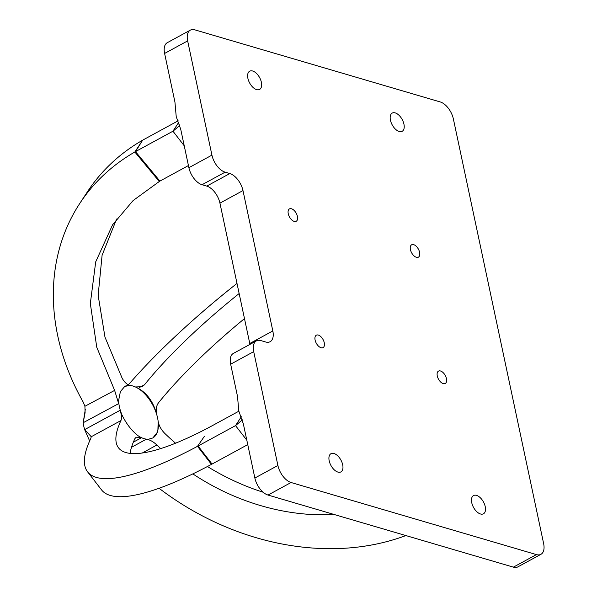 <?xml version="1.0" encoding="UTF-8"?>
<svg xmlns="http://www.w3.org/2000/svg" width="597" height="597" viewBox="0 0 597 597"><rect width="100%" height="100%" fill="white"/><g stroke="black" fill="none" stroke-linecap="round" stroke-linejoin="round"><path stroke-width="0.9" d="M288.254 213.733A7.052 3.851 -118.6 0 1 289.463 208.89A7.052 3.851 -118.6 0 1 296.216 213.241A7.052 3.851 -118.6 0 1 296.202 221.271A7.052 3.851 -118.6 0 1 288.254 213.733M410.438 249.636A7.052 3.851 -118.6 0 1 411.646 244.785A7.052 3.851 -118.6 0 1 418.4 249.136A7.052 3.851 -118.6 0 1 418.393 257.165A7.052 3.851 -118.6 0 1 410.438 249.636M315.104 340.059A7.052 3.851 -118.6 0 1 316.313 335.215A7.052 3.851 -118.6 0 1 323.067 339.559A7.052 3.851 -118.6 0 1 323.059 347.596A7.052 3.851 -118.6 0 1 315.104 340.059M437.288 375.953A7.052 3.851 -118.6 0 1 438.504 371.11A7.052 3.851 -118.6 0 1 445.25 375.461A7.052 3.851 -118.6 0 1 445.243 383.49A7.052 3.851 -118.6 0 1 437.288 375.953M206.771 186.107A15.664 8.552 -118.6 0 1 219.935 203.137L242.986 190.577A15.664 8.552 61.4 0 0 229.815 173.555L206.771 186.107L202.055 184.727L225.106 172.167L229.815 173.555M225.106 172.167A15.664 8.552 -118.6 0 1 211.935 155.138L188.891 167.697A15.664 8.552 61.4 0 0 202.055 184.727M188.891 167.697L180.757 129.415L176.219 116.616L174.936 102.05L164.608 53.446L187.652 40.894A15.664 8.552 -118.6 0 1 190.346 30.134A15.664 8.552 -118.6 0 1 194.853 29.85L440.213 101.938A15.664 8.552 -118.6 0 1 453.377 118.967L543.628 543.554A15.664 8.552 -118.6 0 1 540.934 554.314A15.664 8.552 -118.6 0 1 536.427 554.598L291.067 482.51A15.664 8.552 -118.6 0 1 277.903 465.481L254.859 478.033A15.664 8.552 61.4 0 0 268.023 495.062L291.067 482.51M190.346 30.134L167.294 42.685A15.664 8.552 61.4 0 0 164.608 53.446M536.427 554.598L513.383 567.15A15.664 8.552 61.4 0 0 517.89 566.866L540.934 554.314M513.383 567.15L268.023 495.062M254.859 478.033L243.33 423.818L238.793 411.02L237.516 396.453L230.658 364.2L253.703 351.64A15.664 8.552 -118.6 0 1 256.397 340.88A15.664 8.552 -118.6 0 1 260.904 340.596L265.62 341.984A15.664 8.552 61.4 0 0 270.128 341.7A15.664 8.552 61.4 0 0 272.822 330.939L249.77 343.491A15.664 8.552 -118.6 0 1 249.942 344.394M256.397 340.88L233.345 353.431A15.664 8.552 61.4 0 0 230.658 364.2M249.77 343.491L219.935 203.137M242.986 190.577L272.822 330.939M253.703 351.64L277.903 465.481M187.652 40.894L211.935 155.138M333.962 453.496A10.38 5.664 -118.6 0 1 341.991 462.414A10.38 5.664 -118.6 0 1 340.902 471.906A10.38 5.664 -118.6 0 1 330.962 465.503A10.38 5.664 -118.6 0 1 330.977 453.683A10.38 5.664 -118.6 0 1 333.962 453.496M476.518 495.376A10.38 5.664 -118.6 0 1 484.54 504.301A10.38 5.664 -118.6 0 1 483.458 513.786A10.38 5.664 -118.6 0 1 473.518 507.39A10.38 5.664 -118.6 0 1 473.533 495.562A10.38 5.664 -118.6 0 1 476.518 495.376M395.221 112.9A10.38 5.664 -118.6 0 1 403.244 121.818A10.38 5.664 -118.6 0 1 402.162 131.31A10.38 5.664 -118.6 0 1 392.222 124.907A10.38 5.664 -118.6 0 1 392.229 113.087A10.38 5.664 -118.6 0 1 395.221 112.9M252.665 71.013A10.38 5.664 -118.6 0 1 260.688 79.938A10.38 5.664 -118.6 0 1 259.605 89.431A10.38 5.664 -118.6 0 1 249.665 83.028A10.38 5.664 -118.6 0 1 249.68 71.2A10.38 5.664 -118.6 0 1 252.665 71.013M179.593 124.892L178.891 126.228L172.958 131.206L135.489 151.616L142.683 140.153L134.832 151.989L135.489 151.616L159.892 181.07L133.094 200.577L112.572 224.83L95.707 261.844L90.326 303.515L96.766 347.267L114.631 390.393L118.669 403.624L118.616 400.55L120.4 391.572L124.84 386.326L130.318 385.498A29.372 16.037 -118.6 0 1 135.437 386.975A29.372 16.037 -118.6 0 1 156.69 414.46A29.372 16.037 -118.6 0 1 158.168 421.519A29.372 16.037 -118.6 0 1 152.698 438.041M178.16 120.81L143.34 139.78M188.436 165.548L159.914 181.092M242.173 419.295L241.472 420.631L235.531 425.609L198.085 446.004L212.054 464.063L247.755 444.616M238.882 411.191L210.808 426.482A204.958 48.476 -37.7 0 1 118.564 447.892A204.958 48.476 -37.7 0 1 120.937 420.557C121.9 418.236 121.616 414.833 120.072 410.333L121.892 414.736C126.28 423.795 131.721 430.833 138.213 435.832L141.317 437.817L136.206 437.183L134.9 438.616A204.958 48.476 -37.7 0 0 130.109 453.399M124.646 386.438A29.372 16.037 -118.6 0 1 130.318 385.498C127.325 384.878 124.616 382.476 122.176 378.274L104.975 337.118L98.147 295.306L102.102 255.21L116.602 219.047M244.486 318.611A204.958 48.476 -37.7 0 0 158.526 402.766C156.28 405.773 155.683 409.669 156.727 414.437C153.063 400.826 145.981 391.662 135.474 386.96L142.176 386.729L144.556 384.707L139.31 387.572M175.563 443.213A204.958 163.988 33.3 0 1 164.899 433.519C161.272 429.885 159.026 425.885 158.168 421.519L157.839 431.661L152.862 437.952L148.519 439.228A29.372 16.037 -118.6 0 1 138.213 435.832M121.892 414.736A29.372 16.037 -118.6 0 1 118.616 400.55M87.595 471.839A244.113 57.737 -37.7 0 0 197.51 446.317L211.472 464.376A244.113 57.737 -37.7 0 1 101.557 489.898L87.595 471.839A244.113 57.737 -37.7 0 1 90.819 438.422L91.259 436.72L84.655 429.624A29.372 16.037 -118.6 0 1 83.192 422.713L85.095 412.624L84.916 406.281L83.267 402.221A244.113 195.316 33.3 0 1 79.856 203.308A244.113 195.316 33.3 0 1 134.832 151.989L159.235 181.443M160.675 448.616A204.958 163.988 33.3 0 1 156.854 445.004C153.213 441.556 149.66 439.638 146.213 439.25L131.497 447.302M334.178 514.502A204.958 163.988 33.3 0 1 192.831 473.891M263.135 492.226A204.958 163.988 33.3 0 1 207.435 466.518M148.519 439.228L146.213 439.25M239.151 293.537A204.958 48.476 -37.7 0 0 144.556 384.707M237.002 283.403A244.113 57.737 -37.7 0 0 128.37 384.841M118.669 403.624L83.192 422.713L85.311 409.318M83.864 197.51A244.113 195.316 33.3 0 1 87.602 191.533A244.113 195.316 33.3 0 1 142.683 140.153M405.863 535.561A244.113 195.316 33.3 0 1 159.063 488.279M120.937 420.557L91.266 436.72L91.05 436.064M89.647 440.967L84.655 429.624L120.072 410.333M211.472 464.376L212.047 464.07M197.51 446.317L204.443 436.243L197.51 446.317M178.742 122.325L172.958 131.206L184.234 145.795M241.315 416.728L235.531 425.609L246.815 440.198M133.347 442.161L141.317 437.817M114.631 390.393L84.916 406.281M142.25 453.026L156.854 445.004M79.856 203.308L87.602 191.533"/></g></svg>
